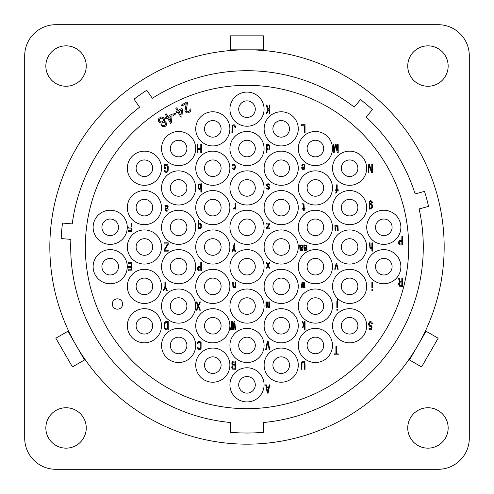 <?xml version="1.0" encoding="UTF-8"?>
<svg xmlns="http://www.w3.org/2000/svg" width="494" height="494" viewBox="0 0 494 494"><rect width="100%" height="100%" fill="white"/><g stroke="black" fill="none" stroke-linecap="round" stroke-linejoin="round"><path stroke-width="0.74" d="M444.168 247A197.168 197.168 0 0 0 247 49.832A197.168 197.168 0 0 0 49.832 247A197.168 197.168 0 0 0 247 444.168A197.168 197.168 0 0 0 444.168 247M230.42 422.506L230.42 432.287A186.028 186.028 0 0 0 263.58 432.287L263.58 422.506A176.284 176.284 0 0 0 419.122 208.925L428.545 206.406A186.028 186.028 0 0 0 424.519 191.388L415.102 193.914A176.284 176.284 0 0 0 366.159 117.084L372.427 109.612A186.028 186.028 0 0 0 360.515 99.621L354.247 107.093A176.284 176.284 0 0 0 152.35 98.275L146.761 90.291A186.028 186.028 0 0 0 134.022 99.208L139.617 107.192A176.284 176.284 0 0 0 72.235 223.906L62.522 223.06A186.028 186.028 0 0 0 61.163 238.546L70.877 239.392A176.284 176.284 0 0 0 230.42 422.506M409.464 359.947L426.044 331.221L438.159 338.217L421.58 366.937L409.464 359.947M242.789 49.875L247 49.832C236.972 49.999 236.972 49.999 247 49.832C257.028 49.999 257.028 49.999 247 49.832L250.791 49.869M251.699 49.888L252.02 49.894M252.267 49.9L254.175 49.962M239.226 49.832L239.609 49.968M239.825 49.962L242.727 49.875M67.956 331.221L84.536 359.947L72.42 366.937L55.841 338.217L67.956 331.221M263.58 49.832L230.42 49.832L230.42 35.84L263.58 35.84L263.58 49.832M24.7 438.209L24.7 55.791A31.091 31.091 0 0 1 55.791 24.7L438.209 24.7A31.091 31.091 0 0 1 469.3 55.791L469.3 438.209A31.091 31.091 0 0 1 438.209 469.3L55.791 469.3A31.091 31.091 0 0 1 24.7 438.209M448.157 427.946A20.211 20.211 0 0 1 427.946 448.157A20.211 20.211 0 0 1 407.741 427.946A20.211 20.211 0 0 1 427.946 407.741A20.211 20.211 0 0 1 448.157 427.946M448.157 66.054A20.211 20.211 0 0 1 427.946 86.259A20.211 20.211 0 0 1 407.741 66.054A20.211 20.211 0 0 1 427.946 45.843A20.211 20.211 0 0 1 448.157 66.054M86.259 66.054A20.211 20.211 0 0 1 66.054 86.259A20.211 20.211 0 0 1 45.843 66.054A20.211 20.211 0 0 1 66.054 45.843A20.211 20.211 0 0 1 86.259 66.054M86.259 427.946A20.211 20.211 0 0 1 66.054 448.157A20.211 20.211 0 0 1 45.843 427.946A20.211 20.211 0 0 1 66.054 407.741A20.211 20.211 0 0 1 86.259 427.946M408.674 247A161.674 161.674 0 0 0 247 85.326A161.674 161.674 0 0 0 85.326 247A161.674 161.674 0 0 0 247 408.674A161.674 161.674 0 0 0 408.674 247M229.926 384.838A17.074 17.074 0 0 0 247 401.912A17.074 17.074 0 0 0 264.074 384.838A17.074 17.074 0 0 0 247 367.764A17.074 17.074 0 0 0 229.926 384.838M229.926 109.162A17.074 17.074 0 0 0 247 126.236A17.074 17.074 0 0 0 264.074 109.162A17.074 17.074 0 0 0 247 92.088A17.074 17.074 0 0 0 229.926 109.162M195.729 365.146A17.074 17.074 0 0 0 212.803 382.22A17.074 17.074 0 0 0 229.877 365.146A17.074 17.074 0 0 0 212.803 348.072A17.074 17.074 0 0 0 195.729 365.146M264.123 365.146A17.074 17.074 0 0 0 281.197 382.22A17.074 17.074 0 0 0 298.271 365.146A17.074 17.074 0 0 0 281.197 348.072A17.074 17.074 0 0 0 264.123 365.146M195.729 128.854A17.074 17.074 0 0 0 212.803 145.928A17.074 17.074 0 0 0 229.877 128.854A17.074 17.074 0 0 0 212.803 111.78A17.074 17.074 0 0 0 195.729 128.854M264.123 128.854A17.074 17.074 0 0 0 281.197 145.928A17.074 17.074 0 0 0 298.271 128.854A17.074 17.074 0 0 0 281.197 111.78A17.074 17.074 0 0 0 264.123 128.854M229.926 345.454A17.074 17.074 0 0 0 247 362.528A17.074 17.074 0 0 0 264.074 345.454A17.074 17.074 0 0 0 247 328.38A17.074 17.074 0 0 0 229.926 345.454M161.526 345.454A17.074 17.074 0 0 0 178.6 362.528A17.074 17.074 0 0 0 195.673 345.454A17.074 17.074 0 0 0 178.6 328.38A17.074 17.074 0 0 0 161.526 345.454M298.327 345.454A17.074 17.074 0 0 0 315.4 362.528A17.074 17.074 0 0 0 332.474 345.454A17.074 17.074 0 0 0 315.4 328.38A17.074 17.074 0 0 0 298.327 345.454M229.926 148.546A17.074 17.074 0 0 0 247 165.62A17.074 17.074 0 0 0 264.074 148.546A17.074 17.074 0 0 0 247 131.472A17.074 17.074 0 0 0 229.926 148.546M161.526 148.546A17.074 17.074 0 0 0 178.6 165.62A17.074 17.074 0 0 0 195.673 148.546A17.074 17.074 0 0 0 178.6 131.472A17.074 17.074 0 0 0 161.526 148.546M298.327 148.546A17.074 17.074 0 0 0 315.4 165.62A17.074 17.074 0 0 0 332.474 148.546A17.074 17.074 0 0 0 315.4 131.472A17.074 17.074 0 0 0 298.327 148.546M195.729 325.762A17.074 17.074 0 0 0 212.803 342.836A17.074 17.074 0 0 0 229.877 325.762A17.074 17.074 0 0 0 212.803 308.688A17.074 17.074 0 0 0 195.729 325.762M264.123 325.762A17.074 17.074 0 0 0 281.197 342.836A17.074 17.074 0 0 0 298.271 325.762A17.074 17.074 0 0 0 281.197 308.688A17.074 17.074 0 0 0 264.123 325.762M127.329 325.762A17.074 17.074 0 0 0 144.402 342.836A17.074 17.074 0 0 0 161.476 325.762A17.074 17.074 0 0 0 144.402 308.688A17.074 17.074 0 0 0 127.329 325.762M332.524 325.762A17.074 17.074 0 0 0 349.598 342.836A17.074 17.074 0 0 0 366.671 325.762A17.074 17.074 0 0 0 349.598 308.688A17.074 17.074 0 0 0 332.524 325.762M195.729 168.238A17.074 17.074 0 0 0 212.803 185.312A17.074 17.074 0 0 0 229.877 168.238A17.074 17.074 0 0 0 212.803 151.164A17.074 17.074 0 0 0 195.729 168.238M264.123 168.238A17.074 17.074 0 0 0 281.197 185.312A17.074 17.074 0 0 0 298.271 168.238A17.074 17.074 0 0 0 281.197 151.164A17.074 17.074 0 0 0 264.123 168.238M127.329 168.238A17.074 17.074 0 0 0 144.402 185.312A17.074 17.074 0 0 0 161.476 168.238A17.074 17.074 0 0 0 144.402 151.164A17.074 17.074 0 0 0 127.329 168.238M332.524 168.238A17.074 17.074 0 0 0 349.598 185.312A17.074 17.074 0 0 0 366.671 168.238A17.074 17.074 0 0 0 349.598 151.164A17.074 17.074 0 0 0 332.524 168.238M229.926 306.07A17.074 17.074 0 0 0 247 323.144A17.074 17.074 0 0 0 264.074 306.07A17.074 17.074 0 0 0 247 288.996A17.074 17.074 0 0 0 229.926 306.07M161.526 306.07A17.074 17.074 0 0 0 178.6 323.144A17.074 17.074 0 0 0 195.673 306.07A17.074 17.074 0 0 0 178.6 288.996A17.074 17.074 0 0 0 161.526 306.07M298.327 306.07A17.074 17.074 0 0 0 315.4 323.144A17.074 17.074 0 0 0 332.474 306.07A17.074 17.074 0 0 0 315.4 288.996A17.074 17.074 0 0 0 298.327 306.07M229.926 187.93A17.074 17.074 0 0 0 247 205.004A17.074 17.074 0 0 0 264.074 187.93A17.074 17.074 0 0 0 247 170.856A17.074 17.074 0 0 0 229.926 187.93M161.526 187.93A17.074 17.074 0 0 0 178.6 205.004A17.074 17.074 0 0 0 195.673 187.93A17.074 17.074 0 0 0 178.6 170.856A17.074 17.074 0 0 0 161.526 187.93M298.327 187.93A17.074 17.074 0 0 0 315.4 205.004A17.074 17.074 0 0 0 332.474 187.93A17.074 17.074 0 0 0 315.4 170.856A17.074 17.074 0 0 0 298.327 187.93M195.729 286.384A17.074 17.074 0 0 0 212.803 303.458A17.074 17.074 0 0 0 229.877 286.384A17.074 17.074 0 0 0 212.803 269.31A17.074 17.074 0 0 0 195.729 286.384M264.123 286.384A17.074 17.074 0 0 0 281.197 303.458A17.074 17.074 0 0 0 298.271 286.384A17.074 17.074 0 0 0 281.197 269.31A17.074 17.074 0 0 0 264.123 286.384M127.329 286.384A17.074 17.074 0 0 0 144.402 303.458A17.074 17.074 0 0 0 161.476 286.384A17.074 17.074 0 0 0 144.402 269.31A17.074 17.074 0 0 0 127.329 286.384M332.524 286.384A17.074 17.074 0 0 0 349.598 303.458A17.074 17.074 0 0 0 366.671 286.384A17.074 17.074 0 0 0 349.598 269.31A17.074 17.074 0 0 0 332.524 286.384M195.729 207.616A17.074 17.074 0 0 0 212.803 224.69A17.074 17.074 0 0 0 229.877 207.616A17.074 17.074 0 0 0 212.803 190.542A17.074 17.074 0 0 0 195.729 207.616M264.123 207.616A17.074 17.074 0 0 0 281.197 224.69A17.074 17.074 0 0 0 298.271 207.616A17.074 17.074 0 0 0 281.197 190.542A17.074 17.074 0 0 0 264.123 207.616M127.329 207.616A17.074 17.074 0 0 0 144.402 224.69A17.074 17.074 0 0 0 161.476 207.616A17.074 17.074 0 0 0 144.402 190.542A17.074 17.074 0 0 0 127.329 207.616M332.524 207.616A17.074 17.074 0 0 0 349.598 224.69A17.074 17.074 0 0 0 366.671 207.616A17.074 17.074 0 0 0 349.598 190.542A17.074 17.074 0 0 0 332.524 207.616M229.926 266.692A17.074 17.074 0 0 0 247 283.766A17.074 17.074 0 0 0 264.074 266.692A17.074 17.074 0 0 0 247 249.618A17.074 17.074 0 0 0 229.926 266.692M161.526 266.692A17.074 17.074 0 0 0 178.6 283.766A17.074 17.074 0 0 0 195.673 266.692A17.074 17.074 0 0 0 178.6 249.618A17.074 17.074 0 0 0 161.526 266.692M298.327 266.692A17.074 17.074 0 0 0 315.4 283.766A17.074 17.074 0 0 0 332.474 266.692A17.074 17.074 0 0 0 315.4 249.618A17.074 17.074 0 0 0 298.327 266.692M93.125 266.692A17.074 17.074 0 0 0 110.199 283.766A17.074 17.074 0 0 0 127.273 266.692A17.074 17.074 0 0 0 110.199 249.618A17.074 17.074 0 0 0 93.125 266.692M366.727 266.692A17.074 17.074 0 0 0 383.801 283.766A17.074 17.074 0 0 0 400.875 266.692A17.074 17.074 0 0 0 383.801 249.618A17.074 17.074 0 0 0 366.727 266.692M229.926 227.308A17.074 17.074 0 0 0 247 244.382A17.074 17.074 0 0 0 264.074 227.308A17.074 17.074 0 0 0 247 210.234A17.074 17.074 0 0 0 229.926 227.308M161.526 227.308A17.074 17.074 0 0 0 178.6 244.382A17.074 17.074 0 0 0 195.673 227.308A17.074 17.074 0 0 0 178.6 210.234A17.074 17.074 0 0 0 161.526 227.308M298.327 227.308A17.074 17.074 0 0 0 315.4 244.382A17.074 17.074 0 0 0 332.474 227.308A17.074 17.074 0 0 0 315.4 210.234A17.074 17.074 0 0 0 298.327 227.308M93.125 227.308A17.074 17.074 0 0 0 110.199 244.382A17.074 17.074 0 0 0 127.273 227.308A17.074 17.074 0 0 0 110.199 210.234A17.074 17.074 0 0 0 93.125 227.308M366.727 227.308A17.074 17.074 0 0 0 383.801 244.382A17.074 17.074 0 0 0 400.875 227.308A17.074 17.074 0 0 0 383.801 210.234A17.074 17.074 0 0 0 366.727 227.308M195.729 247A17.074 17.074 0 0 0 212.803 264.074A17.074 17.074 0 0 0 229.877 247A17.074 17.074 0 0 0 212.803 229.926A17.074 17.074 0 0 0 195.729 247M264.123 247A17.074 17.074 0 0 0 281.197 264.074A17.074 17.074 0 0 0 298.271 247A17.074 17.074 0 0 0 281.197 229.926A17.074 17.074 0 0 0 264.123 247M127.329 247A17.074 17.074 0 0 0 144.402 264.074A17.074 17.074 0 0 0 161.476 247A17.074 17.074 0 0 0 144.402 229.926A17.074 17.074 0 0 0 127.329 247M332.524 247A17.074 17.074 0 0 0 349.598 264.074A17.074 17.074 0 0 0 366.671 247A17.074 17.074 0 0 0 349.598 229.926A17.074 17.074 0 0 0 332.524 247M315.4 353.747A8.293 8.293 0 0 1 307.107 345.454A8.293 8.293 0 0 1 315.4 337.161A8.293 8.293 0 0 0 307.107 345.454A8.293 8.293 0 0 0 315.4 353.747A8.293 8.293 0 0 0 323.694 345.454A8.293 8.293 0 0 0 315.4 337.161A8.293 8.293 0 0 1 323.694 345.454A8.293 8.293 0 0 1 315.4 353.747A8.293 8.293 0 0 1 307.107 345.454A8.293 8.293 0 0 1 315.4 337.161M178.6 140.253A8.293 8.293 0 0 1 186.893 148.546A8.293 8.293 0 0 1 178.6 156.839A8.293 8.293 0 0 1 170.307 148.546A8.293 8.293 0 0 1 178.6 140.253A8.293 8.293 0 0 1 186.893 148.546A8.293 8.293 0 0 1 178.6 156.839A8.293 8.293 0 0 0 186.893 148.546A8.293 8.293 0 0 0 178.6 140.253A8.293 8.293 0 0 0 170.307 148.546A8.293 8.293 0 0 0 178.6 156.839M144.402 317.475A8.293 8.293 0 0 1 152.689 325.762A8.293 8.293 0 0 1 144.402 334.055A8.293 8.293 0 0 1 136.109 325.762A8.293 8.293 0 0 1 144.402 317.475A8.293 8.293 0 0 0 136.109 325.762A8.293 8.293 0 0 0 144.402 334.055A8.293 8.293 0 0 0 152.689 325.762A8.293 8.293 0 0 0 144.402 317.475A8.293 8.293 0 0 1 152.689 325.762A8.293 8.293 0 0 1 144.402 334.055A8.293 8.293 0 0 1 136.109 325.762A8.293 8.293 0 0 1 144.402 317.475M349.598 317.475A8.293 8.293 0 0 1 357.891 325.762A8.293 8.293 0 0 1 349.598 334.055A8.293 8.293 0 0 1 341.311 325.762A8.293 8.293 0 0 1 349.598 317.475A8.293 8.293 0 0 1 357.891 325.762A8.293 8.293 0 0 1 349.598 334.055A8.293 8.293 0 0 0 357.891 325.762A8.293 8.293 0 0 0 349.598 317.475A8.293 8.293 0 0 0 341.311 325.762A8.293 8.293 0 0 0 349.598 334.055M144.402 176.525A8.293 8.293 0 0 1 136.109 168.238A8.293 8.293 0 0 1 144.402 159.945A8.293 8.293 0 0 0 136.109 168.238A8.293 8.293 0 0 0 144.402 176.525A8.293 8.293 0 0 0 152.689 168.238A8.293 8.293 0 0 0 144.402 159.945A8.293 8.293 0 0 1 152.689 168.238A8.293 8.293 0 0 1 144.402 176.525A8.293 8.293 0 0 1 136.109 168.238A8.293 8.293 0 0 1 144.402 159.945M349.598 159.945A8.293 8.293 0 0 1 357.891 168.238A8.293 8.293 0 0 1 349.598 176.525A8.293 8.293 0 0 1 341.311 168.238A8.293 8.293 0 0 1 349.598 159.945A8.293 8.293 0 0 0 341.311 168.238A8.293 8.293 0 0 0 349.598 176.525A8.293 8.293 0 0 0 357.891 168.238A8.293 8.293 0 0 0 349.598 159.945A8.293 8.293 0 0 1 357.891 168.238A8.293 8.293 0 0 1 349.598 176.525A8.293 8.293 0 0 1 341.311 168.238A8.293 8.293 0 0 1 349.598 159.945M110.199 258.399A8.293 8.293 0 0 1 118.492 266.692A8.293 8.293 0 0 1 110.199 274.979A8.293 8.293 0 0 1 101.906 266.692A8.293 8.293 0 0 1 110.199 258.399A8.293 8.293 0 0 0 101.906 266.692A8.293 8.293 0 0 0 110.199 274.979A8.293 8.293 0 0 0 118.492 266.692A8.293 8.293 0 0 0 110.199 258.399A8.293 8.293 0 0 1 118.492 266.692A8.293 8.293 0 0 1 110.199 274.979A8.293 8.293 0 0 1 101.906 266.692A8.293 8.293 0 0 1 110.199 258.399M383.801 258.399A8.293 8.293 0 0 1 392.094 266.692A8.293 8.293 0 0 1 383.801 274.979A8.293 8.293 0 0 1 375.508 266.692A8.293 8.293 0 0 1 383.801 258.399A8.293 8.293 0 0 0 375.508 266.692A8.293 8.293 0 0 0 383.801 274.979A8.293 8.293 0 0 0 392.094 266.692A8.293 8.293 0 0 0 383.801 258.399A8.293 8.293 0 0 1 392.094 266.692A8.293 8.293 0 0 1 383.801 274.979A8.293 8.293 0 0 1 375.508 266.692A8.293 8.293 0 0 1 383.801 258.399M110.199 219.021A8.293 8.293 0 0 1 118.492 227.308A8.293 8.293 0 0 1 110.199 235.601A8.293 8.293 0 0 1 101.906 227.308A8.293 8.293 0 0 1 110.199 219.021A8.293 8.293 0 0 0 101.906 227.308A8.293 8.293 0 0 0 110.199 235.601A8.293 8.293 0 0 0 118.492 227.308A8.293 8.293 0 0 0 110.199 219.021A8.293 8.293 0 0 1 118.492 227.308A8.293 8.293 0 0 1 110.199 235.601A8.293 8.293 0 0 1 101.906 227.308A8.293 8.293 0 0 1 110.199 219.021M383.801 219.021A8.293 8.293 0 0 1 392.094 227.308A8.293 8.293 0 0 1 383.801 235.601A8.293 8.293 0 0 1 375.508 227.308A8.293 8.293 0 0 1 383.801 219.021A8.293 8.293 0 0 0 375.508 227.308A8.293 8.293 0 0 0 383.801 235.601A8.293 8.293 0 0 0 392.094 227.308A8.293 8.293 0 0 0 383.801 219.021A8.293 8.293 0 0 1 392.094 227.308A8.293 8.293 0 0 1 383.801 235.601A8.293 8.293 0 0 1 375.508 227.308A8.293 8.293 0 0 1 383.801 219.021M247 376.545A8.293 8.293 0 0 0 238.707 384.838A8.293 8.293 0 0 0 247 393.125A8.293 8.293 0 0 0 255.293 384.838A8.293 8.293 0 0 0 247 376.545A8.293 8.293 0 0 1 255.293 384.838A8.293 8.293 0 0 1 247 393.125A8.293 8.293 0 0 1 238.707 384.838A8.293 8.293 0 0 1 247 376.545M281.197 356.853A8.293 8.293 0 0 0 272.91 365.146A8.293 8.293 0 0 0 281.197 373.439A8.293 8.293 0 0 0 289.49 365.146A8.293 8.293 0 0 0 281.197 356.853A8.293 8.293 0 0 1 289.49 365.146A8.293 8.293 0 0 1 281.197 373.439A8.293 8.293 0 0 1 272.91 365.146A8.293 8.293 0 0 1 281.197 356.853M212.803 356.853A8.293 8.293 0 0 0 204.51 365.146A8.293 8.293 0 0 0 212.803 373.439A8.293 8.293 0 0 0 221.09 365.146A8.293 8.293 0 0 0 212.803 356.853A8.293 8.293 0 0 1 221.09 365.146A8.293 8.293 0 0 1 212.803 373.439A8.293 8.293 0 0 1 204.51 365.146A8.293 8.293 0 0 1 212.803 356.853M247 337.161A8.293 8.293 0 0 0 238.707 345.454A8.293 8.293 0 0 0 247 353.747A8.293 8.293 0 0 0 255.293 345.454A8.293 8.293 0 0 0 247 337.161A8.293 8.293 0 0 1 255.293 345.454A8.293 8.293 0 0 1 247 353.747A8.293 8.293 0 0 1 238.707 345.454A8.293 8.293 0 0 1 247 337.161M281.197 317.475A8.293 8.293 0 0 0 272.91 325.762A8.293 8.293 0 0 0 281.197 334.055A8.293 8.293 0 0 0 289.49 325.762A8.293 8.293 0 0 0 281.197 317.475A8.293 8.293 0 0 1 289.49 325.762A8.293 8.293 0 0 1 281.197 334.055A8.293 8.293 0 0 1 272.91 325.762A8.293 8.293 0 0 1 281.197 317.475M315.4 297.783A8.293 8.293 0 0 0 307.107 306.07A8.293 8.293 0 0 0 315.4 314.363A8.293 8.293 0 0 0 323.694 306.07A8.293 8.293 0 0 0 315.4 297.783A8.293 8.293 0 0 1 323.694 306.07A8.293 8.293 0 0 1 315.4 314.363A8.293 8.293 0 0 1 307.107 306.07A8.293 8.293 0 0 1 315.4 297.783M349.598 278.091A8.293 8.293 0 0 0 341.311 286.384A8.293 8.293 0 0 0 349.598 294.671A8.293 8.293 0 0 0 357.891 286.384A8.293 8.293 0 0 0 349.598 278.091A8.293 8.293 0 0 1 357.891 286.384A8.293 8.293 0 0 1 349.598 294.671A8.293 8.293 0 0 1 341.311 286.384A8.293 8.293 0 0 1 349.598 278.091M349.598 238.707A8.293 8.293 0 0 0 341.311 247A8.293 8.293 0 0 0 349.598 255.293A8.293 8.293 0 0 0 357.891 247A8.293 8.293 0 0 0 349.598 238.707A8.293 8.293 0 0 1 357.891 247A8.293 8.293 0 0 1 349.598 255.293A8.293 8.293 0 0 1 341.311 247A8.293 8.293 0 0 1 349.598 238.707M315.4 258.399A8.293 8.293 0 0 0 307.107 266.692A8.293 8.293 0 0 0 315.4 274.979A8.293 8.293 0 0 0 323.694 266.692A8.293 8.293 0 0 0 315.4 258.399A8.293 8.293 0 0 1 323.694 266.692A8.293 8.293 0 0 1 315.4 274.979A8.293 8.293 0 0 1 307.107 266.692A8.293 8.293 0 0 1 315.4 258.399M281.197 278.091A8.293 8.293 0 0 0 272.91 286.384A8.293 8.293 0 0 0 281.197 294.671A8.293 8.293 0 0 0 289.49 286.384A8.293 8.293 0 0 0 281.197 278.091A8.293 8.293 0 0 1 289.49 286.384A8.293 8.293 0 0 1 281.197 294.671A8.293 8.293 0 0 1 272.91 286.384A8.293 8.293 0 0 1 281.197 278.091M247 297.783A8.293 8.293 0 0 0 238.707 306.07A8.293 8.293 0 0 0 247 314.363A8.293 8.293 0 0 0 255.293 306.07A8.293 8.293 0 0 0 247 297.783A8.293 8.293 0 0 1 255.293 306.07A8.293 8.293 0 0 1 247 314.363A8.293 8.293 0 0 1 238.707 306.07A8.293 8.293 0 0 1 247 297.783M212.803 317.475A8.293 8.293 0 0 0 204.51 325.762A8.293 8.293 0 0 0 212.803 334.055A8.293 8.293 0 0 0 221.09 325.762A8.293 8.293 0 0 0 212.803 317.475A8.293 8.293 0 0 1 221.09 325.762A8.293 8.293 0 0 1 212.803 334.055A8.293 8.293 0 0 1 204.51 325.762A8.293 8.293 0 0 1 212.803 317.475M178.6 337.161A8.293 8.293 0 0 0 170.307 345.454A8.293 8.293 0 0 0 178.6 353.747A8.293 8.293 0 0 0 186.893 345.454A8.293 8.293 0 0 0 178.6 337.161A8.293 8.293 0 0 1 186.893 345.454A8.293 8.293 0 0 1 178.6 353.747A8.293 8.293 0 0 1 170.307 345.454A8.293 8.293 0 0 1 178.6 337.161M178.6 297.783A8.293 8.293 0 0 0 170.307 306.07A8.293 8.293 0 0 0 178.6 314.363A8.293 8.293 0 0 0 186.893 306.07A8.293 8.293 0 0 0 178.6 297.783A8.293 8.293 0 0 1 186.893 306.07A8.293 8.293 0 0 1 178.6 314.363A8.293 8.293 0 0 1 170.307 306.07A8.293 8.293 0 0 1 178.6 297.783M212.803 278.091A8.293 8.293 0 0 0 204.51 286.384A8.293 8.293 0 0 0 212.803 294.671A8.293 8.293 0 0 0 221.09 286.384A8.293 8.293 0 0 0 212.803 278.091A8.293 8.293 0 0 1 221.09 286.384A8.293 8.293 0 0 1 212.803 294.671A8.293 8.293 0 0 1 204.51 286.384A8.293 8.293 0 0 1 212.803 278.091M247 258.399A8.293 8.293 0 0 0 238.707 266.692A8.293 8.293 0 0 0 247 274.979A8.293 8.293 0 0 0 255.293 266.692A8.293 8.293 0 0 0 247 258.399A8.293 8.293 0 0 1 255.293 266.692A8.293 8.293 0 0 1 247 274.979A8.293 8.293 0 0 1 238.707 266.692A8.293 8.293 0 0 1 247 258.399M281.197 238.707A8.293 8.293 0 0 0 272.91 247A8.293 8.293 0 0 0 281.197 255.293A8.293 8.293 0 0 0 289.49 247A8.293 8.293 0 0 0 281.197 238.707A8.293 8.293 0 0 1 289.49 247A8.293 8.293 0 0 1 281.197 255.293A8.293 8.293 0 0 1 272.91 247A8.293 8.293 0 0 1 281.197 238.707M315.4 219.021A8.293 8.293 0 0 0 307.107 227.308A8.293 8.293 0 0 0 315.4 235.601A8.293 8.293 0 0 0 323.694 227.308A8.293 8.293 0 0 0 315.4 219.021A8.293 8.293 0 0 1 323.694 227.308A8.293 8.293 0 0 1 315.4 235.601A8.293 8.293 0 0 1 307.107 227.308A8.293 8.293 0 0 1 315.4 219.021M349.598 199.329A8.293 8.293 0 0 0 341.311 207.616A8.293 8.293 0 0 0 349.598 215.909A8.293 8.293 0 0 0 357.891 207.616A8.293 8.293 0 0 0 349.598 199.329A8.293 8.293 0 0 1 357.891 207.616A8.293 8.293 0 0 1 349.598 215.909A8.293 8.293 0 0 1 341.311 207.616A8.293 8.293 0 0 1 349.598 199.329M315.4 179.637A8.293 8.293 0 0 0 307.107 187.93A8.293 8.293 0 0 0 315.4 196.217A8.293 8.293 0 0 0 323.694 187.93A8.293 8.293 0 0 0 315.4 179.637A8.293 8.293 0 0 1 323.694 187.93A8.293 8.293 0 0 1 315.4 196.217A8.293 8.293 0 0 1 307.107 187.93A8.293 8.293 0 0 1 315.4 179.637M281.197 199.329A8.293 8.293 0 0 0 272.91 207.616A8.293 8.293 0 0 0 281.197 215.909A8.293 8.293 0 0 0 289.49 207.616A8.293 8.293 0 0 0 281.197 199.329A8.293 8.293 0 0 1 289.49 207.616A8.293 8.293 0 0 1 281.197 215.909A8.293 8.293 0 0 1 272.91 207.616A8.293 8.293 0 0 1 281.197 199.329M247 219.021A8.293 8.293 0 0 0 238.707 227.308A8.293 8.293 0 0 0 247 235.601A8.293 8.293 0 0 0 255.293 227.308A8.293 8.293 0 0 0 247 219.021A8.293 8.293 0 0 1 255.293 227.308A8.293 8.293 0 0 1 247 235.601A8.293 8.293 0 0 1 238.707 227.308A8.293 8.293 0 0 1 247 219.021M212.803 238.707A8.293 8.293 0 0 0 204.51 247A8.293 8.293 0 0 0 212.803 255.293A8.293 8.293 0 0 0 221.09 247A8.293 8.293 0 0 0 212.803 238.707A8.293 8.293 0 0 1 221.09 247A8.293 8.293 0 0 1 212.803 255.293A8.293 8.293 0 0 1 204.51 247A8.293 8.293 0 0 1 212.803 238.707M178.6 258.399A8.293 8.293 0 0 0 170.307 266.692A8.293 8.293 0 0 0 178.6 274.979A8.293 8.293 0 0 0 186.893 266.692A8.293 8.293 0 0 0 178.6 258.399A8.293 8.293 0 0 1 186.893 266.692A8.293 8.293 0 0 1 178.6 274.979A8.293 8.293 0 0 1 170.307 266.692A8.293 8.293 0 0 1 178.6 258.399M144.402 278.091A8.293 8.293 0 0 0 136.109 286.384A8.293 8.293 0 0 0 144.402 294.671A8.293 8.293 0 0 0 152.689 286.384A8.293 8.293 0 0 0 144.402 278.091A8.293 8.293 0 0 1 152.689 286.384A8.293 8.293 0 0 1 144.402 294.671A8.293 8.293 0 0 1 136.109 286.384A8.293 8.293 0 0 1 144.402 278.091M144.402 238.707A8.293 8.293 0 0 0 136.109 247A8.293 8.293 0 0 0 144.402 255.293A8.293 8.293 0 0 0 152.689 247A8.293 8.293 0 0 0 144.402 238.707A8.293 8.293 0 0 1 152.689 247A8.293 8.293 0 0 1 144.402 255.293A8.293 8.293 0 0 1 136.109 247A8.293 8.293 0 0 1 144.402 238.707M178.6 219.021A8.293 8.293 0 0 0 170.307 227.308A8.293 8.293 0 0 0 178.6 235.601A8.293 8.293 0 0 0 186.893 227.308A8.293 8.293 0 0 0 178.6 219.021A8.293 8.293 0 0 1 186.893 227.308A8.293 8.293 0 0 1 178.6 235.601A8.293 8.293 0 0 1 170.307 227.308A8.293 8.293 0 0 1 178.6 219.021M212.803 199.329A8.293 8.293 0 0 0 204.51 207.616A8.293 8.293 0 0 0 212.803 215.909A8.293 8.293 0 0 0 221.09 207.616A8.293 8.293 0 0 0 212.803 199.329A8.293 8.293 0 0 1 221.09 207.616A8.293 8.293 0 0 1 212.803 215.909A8.293 8.293 0 0 1 204.51 207.616A8.293 8.293 0 0 1 212.803 199.329M247 179.637A8.293 8.293 0 0 0 238.707 187.93A8.293 8.293 0 0 0 247 196.217A8.293 8.293 0 0 0 255.293 187.93A8.293 8.293 0 0 0 247 179.637A8.293 8.293 0 0 1 255.293 187.93A8.293 8.293 0 0 1 247 196.217A8.293 8.293 0 0 1 238.707 187.93A8.293 8.293 0 0 1 247 179.637M281.197 159.945A8.293 8.293 0 0 0 272.91 168.238A8.293 8.293 0 0 0 281.197 176.525A8.293 8.293 0 0 0 289.49 168.238A8.293 8.293 0 0 0 281.197 159.945A8.293 8.293 0 0 1 289.49 168.238A8.293 8.293 0 0 1 281.197 176.525A8.293 8.293 0 0 1 272.91 168.238A8.293 8.293 0 0 1 281.197 159.945M315.4 140.253A8.293 8.293 0 0 0 307.107 148.546A8.293 8.293 0 0 0 315.4 156.839A8.293 8.293 0 0 0 323.694 148.546A8.293 8.293 0 0 0 315.4 140.253A8.293 8.293 0 0 1 323.694 148.546A8.293 8.293 0 0 1 315.4 156.839A8.293 8.293 0 0 1 307.107 148.546A8.293 8.293 0 0 1 315.4 140.253M281.197 120.561A8.293 8.293 0 0 0 272.91 128.854A8.293 8.293 0 0 0 281.197 137.147A8.293 8.293 0 0 0 289.49 128.854A8.293 8.293 0 0 0 281.197 120.561A8.293 8.293 0 0 1 289.49 128.854A8.293 8.293 0 0 1 281.197 137.147A8.293 8.293 0 0 1 272.91 128.854A8.293 8.293 0 0 1 281.197 120.561M247 140.253A8.293 8.293 0 0 0 238.707 148.546A8.293 8.293 0 0 0 247 156.839A8.293 8.293 0 0 0 255.293 148.546A8.293 8.293 0 0 0 247 140.253A8.293 8.293 0 0 1 255.293 148.546A8.293 8.293 0 0 1 247 156.839A8.293 8.293 0 0 1 238.707 148.546A8.293 8.293 0 0 1 247 140.253M212.803 159.945A8.293 8.293 0 0 0 204.51 168.238A8.293 8.293 0 0 0 212.803 176.525A8.293 8.293 0 0 0 221.09 168.238A8.293 8.293 0 0 0 212.803 159.945A8.293 8.293 0 0 1 221.09 168.238A8.293 8.293 0 0 1 212.803 176.525A8.293 8.293 0 0 1 204.51 168.238A8.293 8.293 0 0 1 212.803 159.945M178.6 179.637A8.293 8.293 0 0 0 170.307 187.93A8.293 8.293 0 0 0 178.6 196.217A8.293 8.293 0 0 0 186.893 187.93A8.293 8.293 0 0 0 178.6 179.637A8.293 8.293 0 0 1 186.893 187.93A8.293 8.293 0 0 1 178.6 196.217A8.293 8.293 0 0 1 170.307 187.93A8.293 8.293 0 0 1 178.6 179.637M144.402 199.329A8.293 8.293 0 0 0 136.109 207.616A8.293 8.293 0 0 0 144.402 215.909A8.293 8.293 0 0 0 152.689 207.616A8.293 8.293 0 0 0 144.402 199.329A8.293 8.293 0 0 1 152.689 207.616A8.293 8.293 0 0 1 144.402 215.909A8.293 8.293 0 0 1 136.109 207.616A8.293 8.293 0 0 1 144.402 199.329M212.803 120.561A8.293 8.293 0 0 0 204.51 128.854A8.293 8.293 0 0 0 212.803 137.147A8.293 8.293 0 0 0 221.09 128.854A8.293 8.293 0 0 0 212.803 120.561A8.293 8.293 0 0 1 221.09 128.854A8.293 8.293 0 0 1 212.803 137.147A8.293 8.293 0 0 1 204.51 128.854A8.293 8.293 0 0 1 212.803 120.561M247 100.875A8.293 8.293 0 0 0 238.707 109.162A8.293 8.293 0 0 0 247 117.455A8.293 8.293 0 0 0 255.293 109.162A8.293 8.293 0 0 0 247 100.875A8.293 8.293 0 0 1 255.293 109.162A8.293 8.293 0 0 1 247 117.455A8.293 8.293 0 0 1 238.707 109.162A8.293 8.293 0 0 1 247 100.875M399.448 286.205L402.456 286.384L402.456 278.091L401.832 278.091L401.832 281.796L400.072 281.796L399.245 278.091L398.516 278.091L399.448 282.148L398.726 283.204L398.621 284.439L399.448 286.205M399.862 282.852L401.832 282.852L401.832 285.501L399.553 285.322L399.245 283.914L399.862 282.852M399.967 244.925L402.456 244.925L402.456 236.638L401.832 236.638L401.832 240.343L399.448 240.516L398.726 241.751L398.726 243.517L399.967 244.925M399.862 241.399L401.832 241.399L401.832 244.042L399.553 243.869L399.245 242.455L399.862 241.399M371.568 325.855L369.703 325.145L369.185 323.737L369.703 322.854L370.951 322.675L371.778 323.91L372.402 323.91L371.988 322.323L370.951 321.619L369.605 321.792L368.567 323.558L368.771 325.145L369.605 326.207L371.056 326.559L371.469 327.794L370.741 328.85L368.876 327.967L369.29 329.202L370.222 329.912L371.568 329.381L372.087 327.967L371.568 325.855M371.883 282.235L371.883 287.879L372.402 287.879L372.402 282.235L371.883 282.235M369.913 247.969L370.951 248.501L371.883 247.618L371.883 251.143L372.402 251.143L372.402 242.857L371.883 242.857L371.883 246.914L370.951 247.797L370.117 247.086L370.018 242.857L369.5 242.857L369.913 247.969M370.537 200.65L369.29 201.885L369.086 209.116L369.605 209.116L369.605 208.06L370.117 208.943L371.568 208.943L372.297 207.708L372.402 205.59L371.883 204.003L370.537 203.472L369.605 204.528L370.117 201.533L371.155 201.354L371.883 202.768L372.402 202.768L371.883 201.182L370.537 200.65M369.605 207.177L369.808 204.887L370.537 204.355L371.365 204.528L371.883 205.763L371.568 207.881L370.537 208.233L369.605 207.177M371.778 164.088L371.778 171.325L369.185 164.088L368.252 164.088L368.252 172.381L368.876 172.381L368.876 165.323L371.469 172.381L372.402 172.381L372.402 164.088L371.778 164.088M334.259 354.785L338.199 354.785L338.199 353.902L336.544 353.902L336.544 346.492L335.92 346.492L335.92 353.902L334.259 353.902L334.259 354.785M337.476 299.636L336.852 301.575L336.852 307.571L337.371 307.571L337.476 300.871L338.199 299.809L338.199 299.105L337.476 299.636M337.581 269.224L338.199 269.224L336.747 263.58L336.13 263.58L334.679 269.224L335.296 269.224L336.439 264.815L337.581 269.224M335.401 225.239L334.883 225.239L335.093 230.883L335.611 230.883L335.611 226.999L336.544 225.943L337.581 226.826L337.68 230.883L338.199 230.883L337.995 226.295L336.957 225.239L335.611 226.116L335.401 225.239M336.642 184.818L336.642 189.758L335.71 189.758L335.71 190.462L336.642 190.462L336.642 191.345L335.506 193.111L336.852 192.58L337.161 190.462L338.199 190.462L338.199 189.758L337.161 189.758L337.161 184.818L336.642 184.818M333.845 144.402L333.228 144.402L333.228 152.689L334.16 152.689L335.71 145.279L337.266 152.689L338.199 152.689L338.199 144.402L337.581 144.402L337.581 150.929L336.13 144.402L335.296 144.402L333.845 150.929L333.845 144.402M304.31 361.528L302.964 361.003L301.618 362.238L301.303 369.29L301.927 369.29L302.032 363.115L302.964 362.059L303.791 362.238L304.31 363.115L304.415 369.29L305.039 369.29L305.039 363.825L304.31 361.528M303.687 324.972L302.55 327.263L303.174 327.263L304.52 324.62L304.52 329.912L305.039 329.912L305.039 321.619L304.52 321.619L304.52 323.558L304.001 324.441L302.754 321.619L302.137 321.619L303.687 324.972M304.52 287.879L305.039 287.879L304.205 282.235L303.687 282.235L303.174 286.119L302.55 282.235L302.032 282.235L301.204 287.879L301.723 287.879L302.34 284.001L302.859 287.879L303.378 287.879L303.896 284.001L304.52 287.879M306.49 245.104L304.934 245.104L304.52 245.808L304.31 244.925L303.791 244.925L304.001 249.161L304.619 250.396L305.866 250.569L307.002 249.865L307.107 249.161L305.866 249.865L304.829 249.692L304.52 249.161L304.52 248.63L306.28 248.457L306.904 247.747L307.002 245.808L306.49 245.104M304.52 247.926L304.934 245.987L306.07 245.635L306.589 246.339L306.28 247.574L304.52 247.926M302.55 209.116L303.687 209.116L303.687 210.53L304.205 210.53L304.205 209.116L305.039 209.116L305.039 208.412L304.205 208.412L304.001 204.176L302.754 203.472L302.754 204.176L303.588 204.707L303.687 208.412L302.55 208.412L302.55 209.116M305.039 166.916L304.205 164.446L303.273 164.088L302.137 164.619L301.723 165.854L303.378 164.798L304.001 165.15L304.52 166.558L304.52 166.916L301.723 166.916L301.822 168.324L302.655 169.559L304.205 169.38L305.039 166.916M304.415 167.793L303.378 169.028L302.235 167.972L302.235 167.62L304.415 167.793M304.415 132.997L305.039 132.997L305.039 124.71L301.303 124.71L301.303 125.766L304.415 125.766L304.415 132.997M267.316 393.125L268.143 393.125L269.798 384.838L269.181 384.838L268.761 386.95L266.692 386.95L266.278 384.838L265.655 384.838L267.316 393.125M267.729 392.421L266.797 387.66L268.662 387.66L267.729 392.421M267.316 341.311L265.655 349.598L266.278 349.598L267.729 342.367L269.181 349.598L269.798 349.598L268.143 341.311L267.316 341.311M269.279 301.927L269.279 306.336L268.761 306.867L268.143 306.163L268.143 301.927L267.625 301.927L267.625 306.163L267.211 306.867L266.482 306.163L266.482 301.927L265.963 301.927L265.963 306.163L266.692 307.571L267.729 306.867L268.347 307.571L269.279 307.046L269.279 307.571L269.798 307.571L269.798 301.927L269.279 301.927M269.181 268.193L269.798 268.193L268.347 265.371L269.798 262.542L269.181 262.542L268.038 264.84L266.896 262.542L266.278 262.542L267.729 265.371L266.278 268.193L266.896 268.193L268.038 265.896L269.181 268.193M266.482 227.753L266.482 228.808L269.798 228.808L269.798 227.925L267.106 227.925L269.798 224.22L269.798 223.165L266.482 223.165L266.482 224.048L269.181 224.048L266.482 227.753M269.279 188.016L268.557 188.72L266.482 188.016L266.692 188.72L268.557 189.424L269.798 188.368L269.181 186.781L267.415 185.898L267.001 185.194L267.729 184.49L269.798 185.194L269.594 184.49L268.347 183.78L267.106 183.959L266.482 184.842L266.692 185.898L269.279 188.016M266.482 144.402L266.482 152.689L267.001 152.689L267.001 148.984L267.52 149.867L268.971 149.867L269.699 148.632L269.798 146.514L268.971 144.575L267.52 144.575L267.001 145.458L267.001 144.402L266.482 144.402M267.001 148.107L267.211 145.81L267.933 145.279L268.761 145.458L269.279 146.693L268.971 148.811L267.933 149.163L267.001 148.107M269.181 105.018L269.181 107.84L268.452 109.075L266.896 105.018L266.068 105.018L267.933 109.958L266.068 113.311L266.896 113.311L269.181 109.254L269.181 113.311L269.798 113.311L269.798 105.018L269.181 105.018M232.18 365.06L231.766 367.351L232.594 369.117L235.601 369.29L235.601 361.003L232.594 361.176L231.766 362.942L232.18 365.06M234.977 368.234L232.699 368.055L232.699 365.937L234.977 365.764L234.977 368.234M232.39 363.646L232.699 362.238L234.977 362.059L234.977 364.702L233.007 364.702L232.39 363.646M233.112 328.319L232.285 321.619L231.458 321.619L230.624 329.912L231.248 329.912L231.871 323.558L232.699 329.912L233.526 329.912L234.354 323.558L234.977 329.912L235.601 329.912L234.774 321.619L233.94 321.619L233.112 328.319M232.699 282.235L232.902 287.002L233.736 287.879L235.082 287.002L235.082 287.879L235.601 287.879L235.601 282.235L235.082 282.235L235.082 286.292L234.15 287.175L233.322 286.471L233.217 282.235L232.699 282.235M234.15 246.667L234.977 243.141L234.354 243.141L232.285 251.607L232.902 251.607L233.841 247.902L234.977 251.607L235.601 251.607L234.15 246.667M235.082 203.472L235.082 206.998L234.774 207.708L233.736 208.233L233.736 209.116L235.082 208.06L235.082 209.116L235.601 209.116L235.601 203.472L235.082 203.472M235.601 166.916L234.774 164.446L233.841 164.088L232.699 164.619L232.285 165.854L233.94 164.798L234.564 165.15L235.082 166.558L234.354 168.855L233.217 168.855L232.804 167.972L232.285 167.972L233.112 169.559L234.774 169.38L235.601 166.916M234.459 124.883L233.007 124.883L232.18 125.945L231.871 132.997L232.489 132.997L232.804 126.297L233.526 125.766L234.354 125.945L234.977 127.532L235.601 127.532L235.286 125.945L234.459 124.883M201.089 342.546L199.743 341.311L198.292 341.484L197.464 342.546L197.359 343.429L197.983 343.429L198.81 342.367L200.156 342.546L200.78 344.133L200.78 346.776L200.156 348.363L198.81 348.542L197.983 347.486L197.359 347.486L198.292 349.425L200.261 349.425L201.089 348.363L201.089 342.546M196.84 301.927L196.217 301.927L197.983 306.163L196.217 310.22L196.84 310.22L198.292 306.867L199.743 310.22L200.366 310.22L198.6 306.163L200.366 301.927L199.743 301.927L198.292 305.28L196.84 301.927M200.78 262.542L200.78 266.247L198.397 266.427L197.668 267.662L197.668 269.428L198.915 270.836L201.398 270.836L201.398 262.542L200.78 262.542M198.81 267.31L200.78 267.31L200.78 269.952L198.495 269.78L198.187 268.366L198.81 267.31M198.6 224.22L198.6 220.343L198.082 220.343L198.082 228.808L198.6 228.808L198.6 227.753L199.119 228.629L200.156 228.808L201.299 227.394L201.299 224.572L200.156 223.165L199.119 223.337L198.6 224.22M198.81 224.572L199.533 224.048L200.675 224.572L200.879 226.518L200.156 227.925L198.81 227.394L198.81 224.572M199.947 189.424L200.879 188.368L200.879 192.073L201.398 192.073L201.398 183.78L200.879 183.78L200.879 184.842L200.366 183.959L198.915 183.959L198.187 185.194L198.292 188.368L198.915 189.251L199.947 189.424M200.675 185.194L200.675 188.016L199.329 188.547L198.6 187.133L198.81 185.194L199.533 184.663L200.675 185.194M200.78 144.402L200.78 148.28L197.878 148.28L197.878 144.402L197.254 144.402L197.254 152.689L197.878 152.689L197.878 149.336L200.78 149.336L200.78 152.689L201.398 152.689L201.398 144.402L200.78 144.402M165.231 329.733L168.238 329.912L168.238 321.619L165.749 321.619L164.403 322.854L164.193 327.967L165.231 329.733M167.614 328.85L165.749 328.85L164.817 327.794L164.817 323.737L165.749 322.675L167.614 322.675L167.614 328.85M165.539 286.471L165.539 282.235L164.922 282.235L164.922 286.471L163.261 290.528L163.885 290.528L165.231 287.175L166.577 290.528L167.2 290.528L165.539 286.471M164.088 249.908L164.088 251.143L168.238 251.143L168.238 250.26L164.607 250.26L168.238 244.264L168.238 242.857L164.088 242.857L164.088 243.913L167.614 243.913L164.088 249.908M164.922 205.547L165.231 210.308L166.373 211.191L167.719 211.012L168.238 209.777L166.373 210.487L165.749 210.129L165.644 209.252L167.824 208.721L168.133 206.43L167.2 205.547L166.058 205.72L165.644 206.43L165.441 205.547L164.922 205.547M165.644 208.542L166.058 206.603L167.2 206.251L167.719 206.955L167.404 208.19L165.644 208.542M168.238 166.916L167.923 165.323L167.096 164.267L165.644 164.088L164.712 164.619L164.193 166.033L164.193 168.676L165.749 168.676L165.749 167.62L164.817 167.62L165.231 165.323L166.991 165.323L167.614 166.916L167.614 169.559L166.991 171.146L165.644 171.325L164.817 170.263L164.193 170.263L165.126 172.208L166.577 172.381L167.509 171.85L168.133 170.442L168.238 166.916M128.23 262.542L128.23 263.605L131.342 263.605L131.342 266.427L128.65 266.427L128.65 267.482L131.342 267.482L131.342 269.78L128.23 269.78L128.23 270.836L131.966 270.836L131.966 262.542L128.23 262.542M131.342 223.165L131.342 227.042L128.65 227.042L128.65 228.105L131.342 228.105L131.342 230.395L128.23 230.395L128.23 231.458L131.966 231.458L131.966 223.165L131.342 223.165M112.274 304.001A5.181 5.181 0 0 0 117.455 309.182A5.181 5.181 0 0 0 122.636 304.001A5.181 5.181 0 0 0 117.455 298.821A5.181 5.181 0 0 0 112.274 304.001M371.883 289.645L371.883 290.528L372.402 290.528L372.402 289.645L371.883 289.645M336.852 309.337L336.852 310.22L337.371 310.22L337.371 309.337L336.852 309.337M299.648 244.925L299.957 249.692L300.476 250.396L302.445 250.396L302.964 249.161L301.099 249.865L300.476 249.513L300.371 248.63L302.55 248.105L302.859 245.808L301.927 244.925L300.784 245.104L300.371 245.808L300.167 244.925L299.648 244.925M300.371 247.926L300.784 245.987L301.927 245.635L302.445 246.339L302.137 247.574L300.371 247.926M187.442 102.863L186.893 101.906L181.508 105.018L182.058 105.975L186.244 103.555L184.966 110.662L186.065 112.57L187.924 113.027L190.468 111.558L190.999 109.717L190.709 108.871L189.962 109.304L189.764 110.687L187.671 111.897L186.152 110.996L187.442 102.863M181.903 116.757L182.514 109.526L181.854 108.384L178.26 110.452L176.716 107.785L175.821 108.297L177.365 110.971L175.87 111.835L176.531 112.984L178.025 112.119L181.002 117.276L181.903 116.757M181.465 110.131L181.02 115.232L178.927 111.601L181.465 110.131M172.906 114.312L173.462 115.263L175.555 114.058L175.006 113.101L172.906 114.312M171.43 122.802L172.042 115.571L171.381 114.429L167.793 116.504L166.25 113.83L165.348 114.342L166.892 117.016L165.397 117.881L166.058 119.029L167.552 118.165L170.535 123.321L171.43 122.802M170.998 116.176L170.547 121.277L168.454 117.646L170.998 116.176M164.107 121.172L164.564 119.894L164.311 118.764L163.131 117.411L161.272 116.955L158.877 118.338L158.346 120.172L158.599 121.302L159.778 122.654L161.118 122.901L160.951 125.031L162.131 126.39L164.848 126.6L166.083 125.637L166.503 124.63L166.033 122.098L164.107 121.172M160.816 118.239L162.341 118.122L163.563 119.196L163.181 120.944L162.094 121.827L160.562 121.944L159.346 120.869L159.729 119.116L160.816 118.239M164.298 125.649L162.662 125.575L161.81 124.791L162.044 123.13L163.131 122.246L164.768 122.321L165.62 123.105L165.385 124.766L164.298 125.649"/></g></svg>

